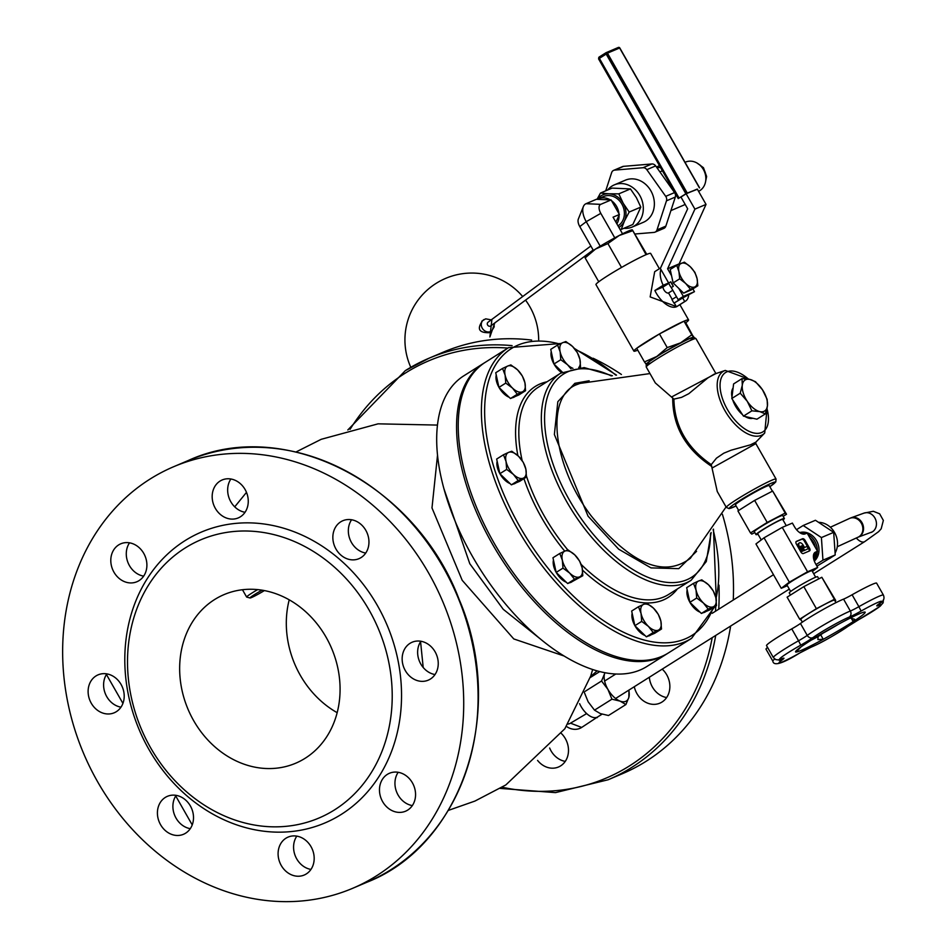 <?xml version="1.0" encoding="UTF-8"?>
<svg xmlns="http://www.w3.org/2000/svg" width="949" height="949" viewBox="0 0 949 949"><rect width="100%" height="100%" fill="white"/><g stroke="black" fill="none" stroke-linecap="round" stroke-linejoin="round"><path stroke-width="1.42" d="M337.168 712.675A91.602 77.984 67 0 1 289.22 599.827M326.088 637.206A91.602 77.984 67 0 1 295.685 763.221A91.602 77.984 67 0 1 188.092 709.413A91.602 77.984 67 0 1 224.047 594.608A91.602 77.984 67 0 1 326.088 637.206M190.275 828.667A20.605 17.545 67 0 1 174.794 815.594A20.605 17.545 67 0 1 176.123 795.369M120.974 707.171A20.605 17.545 67 0 1 105.493 694.099A20.605 17.545 67 0 1 106.834 673.873M143.655 576.138A20.605 17.545 67 0 1 128.174 563.054A20.605 17.545 67 0 1 129.515 542.828M245.032 512.294A20.605 17.545 67 0 1 229.551 499.221A20.605 17.545 67 0 1 230.892 478.996M365.721 553.065A20.605 17.545 67 0 1 350.228 539.981A20.605 17.545 67 0 1 351.569 519.767M435.01 674.549A20.605 17.545 67 0 1 419.529 661.477A20.605 17.545 67 0 1 420.87 641.251M412.329 805.594A20.605 17.545 67 0 1 396.848 792.522A20.605 17.545 67 0 1 398.177 772.296M310.952 869.426A20.605 17.545 67 0 1 295.471 856.354A20.605 17.545 67 0 1 296.812 836.128M150.013 479.091A229.006 194.972 -113 0 0 90.274 767.966A229.006 194.972 -113 0 0 352.731 888.276A229.006 194.972 -113 0 0 442.625 601.263A229.006 194.972 -113 0 0 173.631 466.73A229.006 194.972 -113 0 0 150.013 479.091M662.2 669.14A20.605 17.545 67 0 1 661.999 702.046A20.605 17.545 67 0 1 659.875 703.162A20.605 17.545 67 0 1 634.288 686.72M561.428 733.541A20.605 17.545 67 0 1 560.634 765.879A20.605 17.545 67 0 1 558.498 766.994A20.605 17.545 67 0 1 537.573 760.41M500.123 788.405L555.521 792.617L608.143 779.758L622.508 773.649A229.006 194.972 -113 0 0 730.623 626.055M733.257 600.041A229.006 194.972 -113 0 0 722.391 514.228M621.417 374.487A229.006 194.972 -113 0 0 593.078 358.236M531.642 340.074A229.006 194.972 -113 0 0 443.408 352.103L429.031 358.212A229.006 194.972 -113 0 0 405.413 370.573M560.906 343.479L508.534 347.654L485.366 362.257A171.757 89.253 57.8 0 0 501.357 555.153A171.757 89.253 57.8 0 0 668.404 652.936L691.584 638.333L714.68 606.791M726.329 507.407L729.117 508.628L736.08 505.959A26.335 1.886 -29.7 0 1 739.603 500.621A26.335 1.886 -29.7 0 1 769.39 484.097A26.335 1.886 -29.7 0 1 769.829 486.695L775.796 481.926L776.057 479.043A28.624 2.052 150.3 0 0 762.474 484.737A28.624 2.052 150.3 0 0 737.373 499.103A28.624 2.052 150.3 0 0 726.329 507.407L717.254 491.511L711.264 464.619C686.934 447.833 674.478 425.994 673.909 399.114L681.536 397.382L688.784 393.705L707.74 378.01L714.146 374.179M673.909 399.114L655.32 382.933L646.257 367.038A28.624 2.052 -29.7 0 1 670.101 351.071A28.624 2.052 -29.7 0 1 695.985 338.663L694.039 337.429C693.517 337.939 697.527 333.016 662.046 353.325C641.394 366.267 648.167 363.253 646.198 364.677L646.257 367.038M715.843 373.598L671.595 396.955M755.879 442.127L750.445 444.832L731.11 450.206L723.767 453.207L716.459 458.165L711.264 464.619M712.118 468.011L755.855 443.622L755.784 442.222L764.716 433.029L767.124 407.738M192.22 824.895L175.731 795.974M122.931 703.411L106.43 674.49M540.195 638.831L503.243 609.305L469.791 563.706L443.966 488.854M484.536 362.779A171.757 89.253 57.8 0 0 483.705 363.289L463.836 375.804A171.757 89.253 57.8 0 0 479.826 568.712A171.757 89.253 57.8 0 0 646.886 666.483L666.744 653.98A171.757 89.253 57.8 0 0 667.574 653.446M437.525 455.164L431.985 507.929L462.21 580.325L513.777 638.938L564.074 655.996M483.705 363.289A171.757 89.253 57.8 0 0 499.696 556.197A171.757 89.253 57.8 0 0 666.744 653.98M666.637 697.551A20.605 17.545 67 0 1 649.33 677.242M565.26 761.383A20.605 17.545 67 0 1 549.649 748.014M341.272 814.408A158.02 134.533 -113 0 0 323.075 546.754A158.02 134.533 -113 0 0 125.197 671.346A158.02 134.533 -113 0 0 341.272 814.408M334.558 809.865A151.14 128.684 -113 0 0 317.156 553.848A151.14 128.684 -113 0 0 127.89 673.031A151.14 128.684 -113 0 0 334.558 809.865M185.648 833.163A20.605 17.545 67 0 1 183.525 834.278A20.605 17.545 67 0 1 159.313 822.166A20.605 17.545 67 0 1 167.404 796.33A20.605 17.545 67 0 1 191.022 807.16A20.605 17.545 67 0 1 185.648 833.163M116.347 711.667A20.605 17.545 67 0 1 114.224 712.782A20.605 17.545 67 0 1 90.013 700.682A20.605 17.545 67 0 1 98.103 674.846A20.605 17.545 67 0 1 121.721 685.676A20.605 17.545 67 0 1 116.347 711.667M139.029 580.634A20.605 17.545 67 0 1 136.905 581.737A20.605 17.545 67 0 1 112.694 569.637A20.605 17.545 67 0 1 120.784 543.801A20.605 17.545 67 0 1 144.414 554.631A20.605 17.545 67 0 1 139.029 580.634M240.405 516.79A20.605 17.545 67 0 1 238.282 517.905A20.605 17.545 67 0 1 214.071 505.793A20.605 17.545 67 0 1 222.161 479.969A20.605 17.545 67 0 1 245.779 490.799A20.605 17.545 67 0 1 240.405 516.79M361.094 557.561A20.605 17.545 67 0 1 358.959 558.676A20.605 17.545 67 0 1 334.748 546.565A20.605 17.545 67 0 1 342.838 520.728A20.605 17.545 67 0 1 366.468 531.559A20.605 17.545 67 0 1 361.094 557.561M430.383 679.045A20.605 17.545 67 0 1 428.26 680.16A20.605 17.545 67 0 1 404.049 668.049A20.605 17.545 67 0 1 412.139 642.224A20.605 17.545 67 0 1 435.757 653.042A20.605 17.545 67 0 1 430.383 679.045M407.702 810.09A20.605 17.545 67 0 1 405.579 811.205A20.605 17.545 67 0 1 381.368 799.094A20.605 17.545 67 0 1 389.458 773.269A20.605 17.545 67 0 1 413.076 784.088A20.605 17.545 67 0 1 407.702 810.09M306.325 873.922A20.605 17.545 67 0 1 304.202 875.037A20.605 17.545 67 0 1 279.991 862.926A20.605 17.545 67 0 1 288.081 837.101A20.605 17.545 67 0 1 311.699 847.931A20.605 17.545 67 0 1 306.325 873.922M759.805 411.605L751.893 410.822L747.243 401.261A18.316 9.526 57.8 0 0 759.805 411.605A18.316 9.526 57.8 0 0 767.433 405.864L765.345 413.894L759.805 411.605M740.22 393.194L742.308 385.164A18.316 9.526 57.8 0 0 747.243 401.261L740.22 393.194L731.809 398.497L732.699 391.213L733.601 383.93L742.011 378.627L749.924 379.422A18.316 9.526 57.8 0 0 742.308 385.164L742.011 378.627M762.486 389.778L767.136 399.327L767.433 405.864A18.316 9.526 57.8 0 0 762.486 389.778A18.316 9.526 57.8 0 0 749.924 379.422L755.475 381.7L762.486 389.778M751.893 410.822L743.47 416.125L756.934 419.197L765.345 413.894M743.47 416.125L731.809 398.497M752.806 418.248A18.316 9.526 -122.2 0 1 745.048 416.481M742.438 414.571A18.316 9.526 -122.2 0 1 732.723 399.885M731.987 397.038A18.316 9.526 -122.2 0 1 733.091 388.011M811.336 640.065A31.175 2.23 150.3 0 0 818.121 636.589L823.258 633.019A27.343 1.957 150.3 0 0 838.157 624.418M851.194 618.072L853.198 621.595A40.072 2.871 -29.7 0 1 823.258 639.294A40.072 2.871 -29.7 0 1 796.164 652.046A40.072 2.871 -29.7 0 1 795.559 651.892A40.072 2.871 -29.7 0 1 804.384 644.573A40.072 2.871 -29.7 0 1 841.739 622.485A40.072 2.871 -29.7 0 1 863.46 612.259A40.072 2.871 -29.7 0 1 864.551 612.034A40.072 2.871 -29.7 0 1 853.198 621.595L854.634 619.27L850.292 618.048M878.738 604.038A16.026 1.151 150.3 0 0 878.537 605.474A24.045 1.72 -29.7 0 1 859.984 618.926L859.972 618.95A16.026 1.151 150.3 0 0 847.813 626.47A24.045 1.72 -29.7 0 1 811.609 646.933A16.026 1.151 150.3 0 0 799.639 653.031L799.627 653.054A24.045 1.72 -29.7 0 1 782 660.041A16.026 1.151 150.3 0 0 782.201 658.606A24.045 1.72 -29.7 0 1 800.754 645.154A16.026 1.151 150.3 0 0 812.925 637.609A24.045 1.72 -29.7 0 1 849.13 617.147A16.026 1.151 150.3 0 0 861.099 611.049A24.045 1.72 -29.7 0 1 878.738 604.038A4.579 3.82 -125.9 0 0 879.165 603.778C883.507 601.607 884.907 598.689 883.389 595.047L876.603 583.137A28.624 2.052 150.3 0 0 852.095 594.762A11.447 0.819 -29.7 0 1 843.554 599.127A28.624 2.052 150.3 0 0 800.458 623.481A11.447 0.819 -29.7 0 1 791.763 628.867A28.624 2.052 150.3 0 0 766.531 645.605L773.328 657.515L775.748 659.591L778.109 659.899L782.012 658.713M767.563 647.408A28.624 2.052 150.3 0 0 766.021 649.187L772.818 661.097C773.542 666.376 782.474 663.695 799.627 653.054L799.604 653.054M818.121 636.589L817.872 639.567L823.258 639.294L820.565 634.561M795.736 651.299L796.164 652.046L800.992 646.91M599.021 58.47L607.467 53.156A1.151 0.973 -113 0 0 606.067 52.681A1.151 0.593 57.8 0 0 606.079 53.903L685.866 193.786L678.25 198.59L686.578 193.347L697.349 189.183M678.903 264.368L706.032 204.403L697.278 189.053L686.151 193.786L680.955 197.048L687.669 208.804L660.35 268.448L668.701 283.087L670.777 281.77L673.351 286.29A11.803 6.133 -122.2 0 1 670.777 281.77M686.578 193.347L606.897 53.642L598.57 58.885L678.25 198.59M688.689 295.186A20.664 10.736 -122.2 0 1 685.522 301.118A20.664 10.736 -122.2 0 1 684.715 301.533L682.675 297.95L694.466 291.663L692.889 288.887M686.151 193.786L694.905 209.136L667.598 268.769L671.56 275.732L673.138 282.932L678.796 288.413L683.351 296.396L678.155 299.659L671.275 287.594L673.351 286.29M706.032 204.403L694.905 209.136M584.881 256.918L585.165 256.538A27.272 1.945 -29.7 0 1 595.557 249.041L585.142 257.903L585.058 256.989M646.779 254.391L632.366 229.895L632.449 230.821L619.211 235.494A27.272 1.945 -29.7 0 1 631.975 229.836L632.224 229.812M632.366 229.895L646.067 254.688A31.483 2.254 150.3 0 0 621.524 267.452L607.906 243.573L595.557 249.041A27.272 1.945 -29.7 0 1 619.211 235.494L607.906 243.573M646.257 363.491L646.34 364.416L644.466 361.925L656.827 356.456A27.272 1.945 150.3 0 0 646.34 364.416M656.827 356.456L667.23 347.583L680.48 342.909A27.272 1.945 150.3 0 0 656.827 356.456M680.48 342.909L691.774 334.831L693.648 337.322A27.272 1.945 150.3 0 0 680.48 342.909M693.695 337.405A27.272 1.945 150.3 0 0 693.648 337.322L685.783 322.755L684.004 321.189L659.448 333.941L636.696 348.283A31.483 2.254 150.3 0 0 633.885 351.118A31.483 2.254 150.3 0 0 637.764 350.157M693.648 337.322L693.565 336.397M667.23 347.583L659.448 333.941A31.483 2.254 150.3 0 0 646.032 341.984A31.483 2.254 150.3 0 0 636.696 348.283L644.466 361.925M691.774 334.831L684.004 321.189A31.483 2.254 150.3 0 0 659.448 333.941M621.524 267.452A31.483 2.254 150.3 0 0 608.107 275.483A31.483 2.254 150.3 0 0 598.76 281.782L585.142 257.903M598.76 281.782A31.483 2.254 150.3 0 0 595.96 284.617L633.885 351.118M659.389 268.733L650.658 253.419A31.483 2.254 150.3 0 0 646.067 254.688M685.783 322.755A31.483 2.254 150.3 0 0 688.583 319.92A31.483 2.254 150.3 0 0 684.004 321.189M660.551 267.998L654.68 271.699L650.16 296.918L676.708 306.669L685.522 301.118M690.231 289.006L685.676 283.454A13.63 7.082 57.8 0 0 694.751 286.942L683.671 293.134L691.275 289.908L697.835 285.768L694.751 286.942A13.63 7.082 57.8 0 0 697.076 278.615A13.63 7.082 57.8 0 0 690.338 266.799A13.63 7.082 57.8 0 0 681.275 263.312A13.63 7.082 57.8 0 0 678.938 271.639A13.63 7.082 57.8 0 0 685.676 283.454L679.698 278.804L678.938 271.639L676.767 265.376L684.359 262.149L690.338 266.799L694.905 272.351L697.076 278.615L697.835 285.768M676.767 265.376L670.208 269.504L671.56 275.732M672.794 290.275L668.535 292.956A4.721 2.456 -122.2 0 1 665.154 291.509A4.721 2.456 -122.2 0 1 662.96 287.061L668.82 283.371M662.96 287.061L654.869 290.501L663.173 285.269L668.63 282.956M676.471 296.705L671.939 299.564L673.98 303.134L682.675 297.95M678.155 299.659L682.295 297.903L673.98 303.134M684.715 301.533L676.412 306.764L674.264 303.016M672.2 299.398L668.535 292.956M676.412 306.764A20.664 10.736 -122.2 0 1 656.222 293.099A20.664 10.736 -122.2 0 1 654.869 290.501M678.713 264.047L667.598 268.769M683.351 296.396L694.466 291.663M678.796 288.413L683.671 293.134M671.275 287.594A11.803 6.133 -122.2 0 1 668.701 283.087M679.698 278.804L673.138 282.932M663.173 285.269A20.664 10.736 -122.2 0 1 660.931 269.469M600.207 246.171L586.233 221.686A16.797 8.731 -122.2 0 1 583.374 206.574A16.797 8.731 -122.2 0 1 586.043 203.691L596.435 199.278L611.097 199.931L619.4 214.486L615.889 222.137M614.774 237.843L600.8 213.347A8.399 4.365 -122.2 0 1 600.705 204.355L611.097 199.931M593.374 250.429L579.78 226.586A8.399 4.365 -122.2 0 1 578.344 219.029L583.374 206.574M622.532 233.798L613.054 217.179L619.4 214.486M619.056 215.233A16.358 13.927 67 0 1 616.874 223.857M597.218 199.314A16.358 13.927 67 0 1 598.333 198.768A16.358 13.927 67 0 1 610.314 199.895M611.547 200.713A16.358 13.927 67 0 1 618.95 213.703M629.187 212.042L624.418 221.07A18.173 15.481 -113 0 0 623.208 203.288L629.187 212.042L640.812 207.107L636.411 197.677L630.444 188.922L612.117 188.104L600.48 193.05L608.867 193.786A18.173 15.481 -113 0 0 597.407 199.219M618.89 227.416A18.173 15.481 -113 0 0 624.418 221.07L621.227 229.421L620.053 229.433M597.051 199.314L600.48 193.05M608.867 193.786L618.807 193.857L623.208 203.288A18.173 15.481 -113 0 0 608.867 193.786M621.227 229.421L632.864 224.474L640.812 207.107M630.444 188.922L618.807 193.857M618.001 225.838A16.358 13.927 -113 0 0 622.473 205.198A16.358 13.927 -113 0 0 603.671 196.502L598.333 198.768M593.137 250.014L490.752 325.922A2.289 2.005 -126.6 0 1 488.023 322.245A2.289 2.005 -126.6 0 1 488.261 322.102M484.251 319.433A6.868 6.014 53.4 0 0 483.516 319.884A6.868 6.014 53.4 0 0 482.78 328.983A6.868 6.014 53.4 0 0 491.701 330.916L489.067 332.708C478.818 332.862 476.706 328.817 482.709 320.584M481.76 321.189L485.71 318.84L491.238 319.86M491.926 319.35L489.874 336.978L494.761 322.957M656.506 167.107A22.906 19.502 67 0 1 658.464 166.122A22.906 19.502 67 0 1 659.508 165.719M662.414 170.808L659.887 171.876M646.815 169.669L655.664 165.909A4.579 3.903 -113 0 0 651.868 163.963L643.031 167.724A4.579 3.903 67 0 1 646.815 169.669L665.712 196.348A4.579 3.903 67 0 1 666.471 200.82L657.016 229.883A4.579 3.903 67 0 1 655.012 232.149A4.579 3.903 67 0 1 653.98 232.41L635.142 233.988M605.723 190.82L611.642 172.635A4.579 3.903 67 0 1 613.635 170.369A4.579 3.903 67 0 1 614.667 170.108L643.031 167.724M607.621 190.014A22.906 19.502 67 0 1 614.311 184.877L625.367 180.18A22.906 19.502 67 0 1 651.643 192.279A22.906 19.502 67 0 1 645.545 221.164A22.906 19.502 67 0 1 643.28 222.339L632.224 227.036A22.906 19.502 67 0 1 623.884 228.294M614.667 170.108L623.517 166.348L651.868 163.963M623.517 166.348A4.579 3.903 -113 0 0 622.485 166.609L613.635 170.369M655.012 232.149L663.861 228.389A4.579 3.903 -113 0 0 665.854 226.123L657.016 229.883M666.471 200.82L675.32 197.06A4.579 3.903 -113 0 0 674.561 192.588L665.712 196.348M675.32 197.06L665.854 226.123M685.024 162.303L685.558 162.077A16.026 13.654 67 0 1 704.253 171.2A16.026 13.654 67 0 1 698.583 191.354M656.957 167.748L660.492 167.451M655.664 165.909L674.561 192.588M614.311 184.877A22.906 19.502 67 0 1 640.587 196.977A22.906 19.502 67 0 1 634.49 225.862A22.906 19.502 67 0 1 632.224 227.036M566.446 726.412A16.797 14.294 -113 0 0 581.666 727.444L597.384 717.1A16.358 8.505 57.8 0 0 597.645 716.946L602.057 714.17M568.012 724.051A8.399 7.153 -113 0 0 570.503 723.162L586.66 713.589A16.358 8.505 57.8 0 0 596.636 717.42A16.358 8.505 57.8 0 0 597.384 717.1M596.636 717.42L597.229 717.646M579.625 703.672A16.358 8.505 57.8 0 0 581.037 706.459A16.358 8.505 57.8 0 0 585.616 712.58A16.358 8.505 57.8 0 0 586.66 713.589M585.616 712.58L586.055 713.363M584.133 691.963L588.143 701.797L594.501 710.149L600.314 713.577L608.475 715.51L625.889 704.549L620.077 701.121A18.173 9.443 57.8 0 0 628.855 697.396A18.173 9.443 57.8 0 0 628.76 690.196M601.547 681.002L604.525 673.849A18.173 9.443 57.8 0 0 607.906 689.354L601.547 681.002L585.201 691.299M604.928 672.711A18.173 9.443 57.8 0 0 604.525 673.849L604.81 672.687M628.973 690.065L628.855 697.396L625.889 704.549M620.077 701.121L611.927 699.188L607.906 689.354A18.173 9.443 57.8 0 0 620.077 701.121M611.927 699.188L594.501 710.149M599.756 671.572L590.231 677.562M808.275 548.664L806.994 546.422L804.503 547.49L803.305 545.378A3.867 2.005 57.8 0 0 799.378 542.899A3.867 2.005 57.8 0 0 799.58 546.956L802.047 551.298L801.217 551.82L803.293 550.776L800.742 546.304L801.988 545.782L801.158 546.304L803.708 550.764L808.275 548.664L803.708 550.764M799.378 542.899L798.548 543.421A3.867 2.005 57.8 0 0 798.75 547.478L801.217 551.82M802.047 551.298L803.293 550.776M801.988 545.782L804.538 550.242M809.544 550.894L803.329 553.54A2.574 1.34 -122.2 0 1 800.802 551.832L796.425 544.145A2.574 1.34 -122.2 0 1 796.294 541.428A2.574 1.34 -122.2 0 1 796.389 541.381L802.605 538.735A2.574 1.34 -122.2 0 1 805.132 540.444L809.509 548.131A2.574 1.34 -122.2 0 1 809.639 550.835A2.574 1.34 -122.2 0 1 809.544 550.894M809.07 551.096A2.574 1.34 57.8 0 0 808.69 548.652L804.301 540.966A2.574 1.34 57.8 0 0 801.786 539.257L796.045 541.701M782.249 527.383L807.552 571.749L817.682 567.443L815.689 563.943A11.068 5.753 -122.2 0 1 813.803 553.979A11.068 5.753 -122.2 0 1 815.571 552.081L817.516 551.25L807.136 533.065L805.191 533.896A11.068 5.753 57.8 0 1 803.53 534.145A11.068 5.753 57.8 0 1 794.372 526.576L792.379 523.077L782.249 527.383L764.028 537.81L755.95 543.943L781.252 588.309L789.331 582.176L807.552 571.749M787.362 585.711L781.252 588.309M786.519 514.228L772.652 491.048L754.633 500.408L737.931 510.93L750.493 532.947L767.195 522.436L785.214 513.065L786.519 514.228L783.162 516.339M738.654 510.467L735.451 504.844A19.431 1.388 -29.7 0 1 742.948 499.198A19.431 1.388 -29.7 0 1 759.983 489.447A19.431 1.388 -29.7 0 1 769.2 485.591L772.391 491.179M754.823 532.531L751.798 534.109L750.493 532.947M772.652 491.048L785.214 513.065M754.633 500.408L767.195 522.436M786.27 525.675L782.711 519.435A14.401 1.032 150.3 0 0 769.698 525.663A14.401 1.032 150.3 0 0 757.693 533.694L761.252 539.922M782.984 519.91A16.323 1.163 150.3 0 0 784.384 518.474A16.323 1.163 150.3 0 0 769.627 525.544A16.323 1.163 150.3 0 0 756.021 534.655A16.323 1.163 150.3 0 0 757.966 534.168M784.384 518.474L782.688 515.497A16.323 1.163 150.3 0 0 767.931 522.579A16.323 1.163 150.3 0 0 754.325 531.677L756.021 534.655M764.028 537.81L789.331 582.176M801.253 620.207L799.675 619.187L816.389 608.665L834.396 599.293L835.701 600.456L834.978 600.907M835.962 602.639L834.562 600.195A19.431 1.388 150.3 0 0 817.006 608.606A19.431 1.388 150.3 0 0 800.814 619.448L802.356 622.141M799.675 619.187L787.112 597.158L803.827 586.636L816.389 608.665M834.396 599.293L821.834 577.277L803.827 586.636M835.701 600.456L821.834 577.277M817.682 567.443L812.391 571.464M790.659 591.476L786.97 585.011A14.401 1.032 -29.7 0 1 792.522 580.824A14.401 1.032 -29.7 0 1 805.143 573.599A14.401 1.032 -29.7 0 1 811.976 570.74L815.666 577.206M790.47 595.047L789.26 592.9A16.323 1.163 -29.7 0 1 795.547 588.166A16.323 1.163 -29.7 0 1 809.865 579.981A16.323 1.163 -29.7 0 1 817.611 576.731L818.821 578.843M816.947 566.138L835.227 554.951L833.685 532.353L815.44 520.277L803.174 525.497L821.407 537.573L822.949 560.171L816.021 564.525M818.584 522.353A19.431 16.536 67 0 1 834.835 533.006A19.431 16.536 67 0 1 835.084 553.006M830.933 557.656A19.431 16.536 67 0 1 829.272 558.7M835.227 554.951L822.949 560.171M833.685 532.353L821.407 537.573M796.531 529.672L803.174 525.497M813.803 559.364L817.516 551.25M807.136 533.065L799.888 532.745M815.393 547.537A14.401 12.254 -113 0 0 809.924 537.953M814.076 560.313A16.323 13.891 -113 0 0 817.314 551.701M817.338 550.954A16.323 13.891 -113 0 0 807.979 534.536M814.337 561.061A16.323 13.891 -113 0 0 816.899 541.369A16.323 13.891 -113 0 0 799.663 532.591M560.135 351.782L557.561 345.056L562.674 342.696A14.887 7.734 57.8 0 0 560.135 351.782A14.887 7.734 57.8 0 0 567.49 364.689L560.776 359.718L560.135 351.782M565.865 341.533L572.579 346.504A14.887 7.734 57.8 0 0 562.674 342.696L565.865 341.533M577.372 352.672L579.934 359.398A14.887 7.734 57.8 0 0 572.579 346.504L577.372 352.672M570.954 368.781L567.49 364.689A14.887 7.734 57.8 0 0 572.935 368.331M578.7 367.595A14.887 7.734 57.8 0 0 579.934 359.398L580.574 367.334L579.863 367.548M562.377 372.162L553.955 364.013L560.776 359.718M553.955 364.013L550.74 349.362L557.561 345.056M561.654 372.577A14.887 7.734 -122.2 0 1 554.026 364.084M553.931 363.93A14.887 7.734 -122.2 0 1 551.25 351.652M506.042 461.475L503.48 454.761L508.593 452.388A14.887 7.734 57.8 0 0 506.042 461.475A14.887 7.734 57.8 0 0 513.397 474.381L506.683 469.411L506.042 461.475M511.772 451.226L518.486 456.196A14.887 7.734 57.8 0 0 508.593 452.388L511.772 451.226M523.279 462.365L525.841 469.091A14.887 7.734 57.8 0 0 518.486 456.196L523.279 462.365M523.302 478.177L518.19 480.55L513.397 474.381A14.887 7.734 57.8 0 0 523.302 478.177A14.887 7.734 57.8 0 0 525.841 469.091L526.493 477.027L523.302 478.177M526.493 477.027L519.672 481.321L511.369 484.844L518.19 480.55M511.369 484.844L499.862 473.705L506.683 469.411M499.862 473.705L496.659 459.055L503.48 454.761M515.817 482.958L515.105 483.409A14.887 7.734 -122.2 0 1 513.29 484.026M510.016 483.527A14.887 7.734 -122.2 0 1 499.933 473.776M499.838 473.622A14.887 7.734 -122.2 0 1 497.157 461.344M505.129 375.152L502.555 368.437L507.668 366.065A14.887 7.734 57.8 0 0 505.129 375.152A14.887 7.734 57.8 0 0 512.484 388.058L505.77 383.088L505.129 375.152M510.859 364.902L517.573 369.873A14.887 7.734 57.8 0 0 507.668 366.065L510.859 364.902M522.365 376.041L524.927 382.767A14.887 7.734 57.8 0 0 517.573 369.873L522.365 376.041M522.377 391.854L517.276 394.226L512.484 388.058A14.887 7.734 57.8 0 0 522.377 391.854A14.887 7.734 57.8 0 0 524.927 382.767L525.568 390.703L522.377 391.854M525.568 390.703L518.747 394.998L510.455 398.521L517.276 394.226M510.455 398.521L498.949 387.382L505.77 383.088M498.949 387.382L495.734 372.732L502.555 368.437M514.904 396.635L514.18 397.085A14.887 7.734 -122.2 0 1 512.377 397.702M509.091 397.204A14.887 7.734 -122.2 0 1 499.02 387.453M498.925 387.299A14.887 7.734 -122.2 0 1 496.244 375.021M696.056 590.088L693.494 583.362L698.606 581.002A14.887 7.734 57.8 0 0 696.056 590.088A14.887 7.734 57.8 0 0 703.411 602.995L696.696 598.024L696.056 590.088M701.786 579.839L708.5 584.798A14.887 7.734 57.8 0 0 698.606 581.002L701.786 579.839M713.292 590.978L715.866 597.704A14.887 7.734 57.8 0 0 708.5 584.798L713.292 590.978M713.316 606.791L708.203 609.163L703.411 602.995A14.887 7.734 57.8 0 0 713.316 606.791A14.887 7.734 57.8 0 0 715.866 597.704L716.507 605.64L713.316 606.791M716.507 605.64L709.686 609.934L701.382 613.457L708.203 609.163M701.382 613.457L689.876 602.318L696.696 598.024M689.876 602.318L686.673 587.656L693.494 583.362M705.831 611.559L705.119 612.022A14.887 7.734 -122.2 0 1 703.304 612.639M700.03 612.141A14.887 7.734 -122.2 0 1 689.947 602.39M689.864 602.235A14.887 7.734 -122.2 0 1 687.171 589.958M641.049 613.457L638.487 606.743L643.6 604.371A14.887 7.734 57.8 0 0 641.049 613.457A14.887 7.734 57.8 0 0 648.404 626.364L641.69 621.393L641.049 613.457M646.779 603.208L653.493 608.179A14.887 7.734 57.8 0 0 643.6 604.371L646.779 603.208M658.286 614.347L660.86 621.073A14.887 7.734 57.8 0 0 653.493 608.179L658.286 614.347M658.309 630.16L653.197 632.532L648.404 626.364A14.887 7.734 57.8 0 0 658.309 630.16A14.887 7.734 57.8 0 0 660.86 621.073L661.5 629.009L658.309 630.16M661.5 629.009L654.68 633.303L646.376 636.826L653.197 632.532M646.376 636.826L634.869 625.688L641.69 621.393M634.869 625.688L631.666 611.037L638.487 606.743M650.824 634.94L650.112 635.391A14.887 7.734 -122.2 0 1 648.297 636.008M645.023 635.51A14.887 7.734 -122.2 0 1 634.94 625.759M634.857 625.605A14.887 7.734 -122.2 0 1 632.164 613.327M562.342 560.195L559.78 553.469L564.892 551.096A14.887 7.734 57.8 0 0 562.342 560.195A14.887 7.734 57.8 0 0 569.697 573.089L562.982 568.119L562.342 560.195M568.083 549.934L574.797 554.904A14.887 7.734 57.8 0 0 564.892 551.096L568.083 549.934M579.59 561.073L582.152 567.799A14.887 7.734 57.8 0 0 574.797 554.904L579.59 561.073M579.602 576.885L574.489 579.258L569.697 573.089A14.887 7.734 57.8 0 0 579.602 576.885A14.887 7.734 57.8 0 0 582.152 567.799L582.793 575.735L579.602 576.885M582.793 575.735L571.82 581.796L567.668 583.552L574.489 579.258M567.668 583.552L556.161 572.425L562.982 568.119M556.161 572.425L552.959 557.763L559.78 553.469M572.128 581.666L571.405 582.117A14.887 7.734 -122.2 0 1 569.59 582.733M566.316 582.235A14.887 7.734 -122.2 0 1 556.233 572.484M556.15 572.33A14.887 7.734 -122.2 0 1 553.457 560.052M264.38 590.575A11.281 0.807 -29.7 0 1 250.038 597.989A11.281 0.807 -29.7 0 1 262.054 590.171M257.677 589.602A13.737 0.985 150.3 0 0 251.936 593.054A13.737 0.985 150.3 0 0 246.633 597.04A13.737 0.985 150.3 0 0 246.693 597.087L250.038 597.989M606.316 52.575L618.238 47.509A1.151 0.973 67 0 1 618.357 47.45L618.357 47.45A1.151 0.973 67 0 1 619.626 47.984L619.673 48.055M685.866 193.786L697.385 189.254M679.081 198.068L599.293 58.186A1.151 0.593 -122.2 0 1 599.234 56.976L606.031 52.705A1.151 1.151 0 0 1 606.186 52.622L618.357 47.45A1.151 1.151 0 0 1 619.792 47.936L699.579 187.819M599.163 57.047A1.151 0.973 -113 0 0 598.985 58.387M598.938 58.66L598.855 58.518A1.151 1.151 0 0 1 599.234 56.976L599.234 56.976A1.151 0.593 -122.2 0 1 599.282 56.952L605.984 52.729M367.109 882.167C463.148 844.598 506.695 710.125 459.102 599.341C415.247 483.397 284.297 416.172 188.009 460.621A229.006 194.972 67 0 1 457.003 595.153A229.006 194.972 67 0 1 367.109 882.167L352.731 888.276M350.062 429.351A226.716 193.027 67 0 1 405.437 373.028A226.716 193.027 67 0 1 507.893 348.069M715.783 606.091A226.716 193.027 67 0 1 715.487 611.227M712.201 637.657A226.716 193.027 67 0 1 502.116 787.219M608.143 779.758A229.006 194.972 -113 0 0 715.712 635.45M718.725 609.199A229.006 194.972 -113 0 0 718.951 585.118M512.092 345.626A229.006 194.972 -113 0 0 429.031 358.212L405.33 370.62L347.82 429.968M590.586 676.459A130.535 111.128 -113 0 0 597.051 670.848M713.233 607.692A169.468 88.067 -122.2 0 1 685.463 638.784A169.468 88.067 -122.2 0 1 503.895 494.559A169.468 88.067 -122.2 0 1 559.744 344.012M575.284 349.54A169.468 88.067 -122.2 0 1 615.901 375.199M713.138 529.613A169.468 88.067 -122.2 0 1 716.009 598.428M508.534 347.654A171.757 89.253 57.8 0 0 520.764 534.429A171.757 89.253 57.8 0 0 684.941 641.809A171.757 89.253 57.8 0 0 691.584 638.333M546.968 381.806A124.675 64.793 57.8 0 0 540.1 383.93A124.675 64.793 57.8 0 0 517.869 455.615M523.943 478.628A124.675 64.793 57.8 0 0 564.738 551.155M582.556 570.171A124.675 64.793 57.8 0 0 677.396 588.926M522.175 460.621A122.385 63.595 -122.2 0 1 538.154 387.346L560.681 373.171A122.385 63.595 57.8 0 0 569.388 506.256A122.385 63.595 57.8 0 0 686.376 582.769A122.385 63.595 57.8 0 0 691.109 580.29L668.582 594.477A122.385 63.595 -122.2 0 1 581.132 564.394M567.882 549.993A122.385 63.595 -122.2 0 1 526.505 476.244M710.516 533.445A120.096 62.409 -122.2 0 1 686.898 579.744A120.096 62.409 -122.2 0 1 554.607 468.462A120.096 62.409 -122.2 0 1 611.322 375.911M589.139 380.774L574.857 383.313L557.822 401.7L554.37 434.5L588.072 516.185L618.677 549.186L651.002 567.893L678.76 568.653L696.554 551.322M574.857 383.313A2.289 1.945 -113 0 0 577.241 384.44L580.088 383.396L649.982 373.574M690.433 558.19L690.255 558.38C663.719 578.202 630.694 564.038 591.18 515.876C552.318 465.152 544.963 395.745 577.241 384.44M672.699 397.904C672.651 426.326 685.688 449.174 711.809 466.481M749.247 379.28L725.285 370.43A37.284 19.371 57.8 0 0 724.561 409.992A37.284 19.371 57.8 0 0 761.371 435.33A37.284 19.371 57.8 0 0 764.716 433.029M766.946 408.58A35.042 18.209 -122.2 0 1 761.584 432.542A35.042 18.209 -122.2 0 1 721.216 394.357A35.042 18.209 -122.2 0 1 748.488 379.137M689.864 340.691A26.335 1.886 150.3 0 0 684.205 341.118A26.335 1.886 150.3 0 0 654.359 358.141A26.335 1.886 150.3 0 0 651.109 362.791M423.195 667.467L420.573 641.702M819.402 635.261A29.241 2.088 -29.7 0 1 817.528 636.245M878.537 605.474A4.579 4.081 -111.7 0 0 880.304 602.935M847.813 626.47A4.579 3.82 54.1 0 0 848.24 626.21A4.579 3.82 54.1 0 0 848.56 625.937M811.609 646.933A4.579 4.081 68.3 0 1 811.027 647.218C820.66 643.173 833.056 636.174 848.24 626.21L879.948 606.399L883.139 602.805L883.365 599.815M782 660.041A4.579 3.82 -125.9 0 1 778.382 659.863M774.704 659.033A28.624 2.052 150.3 0 0 772.818 661.097M800.754 645.154L798.548 640.777A28.624 2.052 150.3 0 0 773.328 657.515M812.925 637.609A4.579 3.82 -125.9 0 1 807.243 635.391A11.447 0.819 -29.7 0 1 798.548 640.777L791.763 628.867M849.13 617.147A4.579 4.081 -111.7 0 0 850.34 611.026A28.624 2.052 150.3 0 0 807.243 635.391L800.458 623.481M861.099 611.049L858.892 606.672A11.447 0.819 -29.7 0 1 850.34 611.026L843.554 599.127M883.389 595.047A28.624 2.052 150.3 0 0 858.892 606.672L852.095 594.762M600.705 204.355L586.043 203.691M600.8 213.347L586.233 221.686L579.78 226.586M699.01 164.367A13.737 11.696 67 0 1 705.783 180.31M685.142 204.379A22.906 19.502 67 0 1 683.09 205.423L685.142 204.391M581.666 727.444L570.503 723.162M799.58 546.956L798.75 547.478M809.509 548.131L808.69 548.652M805.132 540.444L804.301 540.966M802.605 538.735L801.786 539.257M801.775 533.741L805.191 533.896M813.4 556.814L815.571 552.081M830.351 527.229L849.533 518.439A10.309 8.778 65.4 0 1 861.277 523.113A10.309 8.778 65.4 0 1 858.987 536.695A10.309 8.778 65.4 0 1 858.121 537.17L872.356 531.855M849.533 518.439L851.099 517.786A10.309 8.755 70.1 0 1 862.06 522.792A10.309 8.755 70.1 0 1 859.545 536.47A10.309 8.755 70.1 0 1 858.11 537.17L837.291 546.719M851.099 517.786L864.005 513.112A10.309 8.755 70.1 0 1 874.966 518.118A10.309 8.755 70.1 0 1 871.028 532.496M864.005 513.112L873.341 511.286L879.652 513.812L883.353 520.42L881.182 528.807L878.608 531.654L864.729 541.606A10.309 5.35 -122.2 0 1 856.342 537.988M687.254 193.038L607.467 53.156L619.626 47.984L699.413 187.866M188.009 460.621L173.631 466.73M716.353 600.919L713.458 529.127M616.482 375.116L574.37 348.413M691.109 580.29L706.281 561.547L711.145 532.543M612.402 375.733L584.133 367.583L560.681 373.171M690.421 558.202L726.068 506.956M776.057 479.043L755.843 443.622M725.285 370.43L714.146 374.167M715.902 373.574L695.985 338.663M437.477 425.081L378.082 423.835L321.225 439.304L296.029 451.973M246.491 492.365L234.723 506.837M592.651 669.508L590.741 675.961L564.833 728.773L505.829 784.942L474.927 801.075L448.319 810.41M879.165 603.778L878.288 604.371M799.627 653.054L811.027 647.218M688.583 319.92L679.887 304.665M493.966 323.538L494.204 326.859L491.701 330.916M522.685 296.539A66.869 66.869 0 0 0 410.798 367.31M538.664 339.837A66.869 66.869 0 0 0 525.544 300.133M696.934 162.979L703.47 167.712L706.625 176.502L705.344 182.777M670.907 210.595L683.09 205.423M658.464 166.122L659.484 165.684M590.847 246.005L488.023 322.245M773.494 574.703L712.225 613.291M615.806 674.004L604.608 681.05M864.729 541.606L813.696 573.742M789.307 589.104L615.593 698.488M242.458 589.732L246.633 597.04"/></g></svg>
